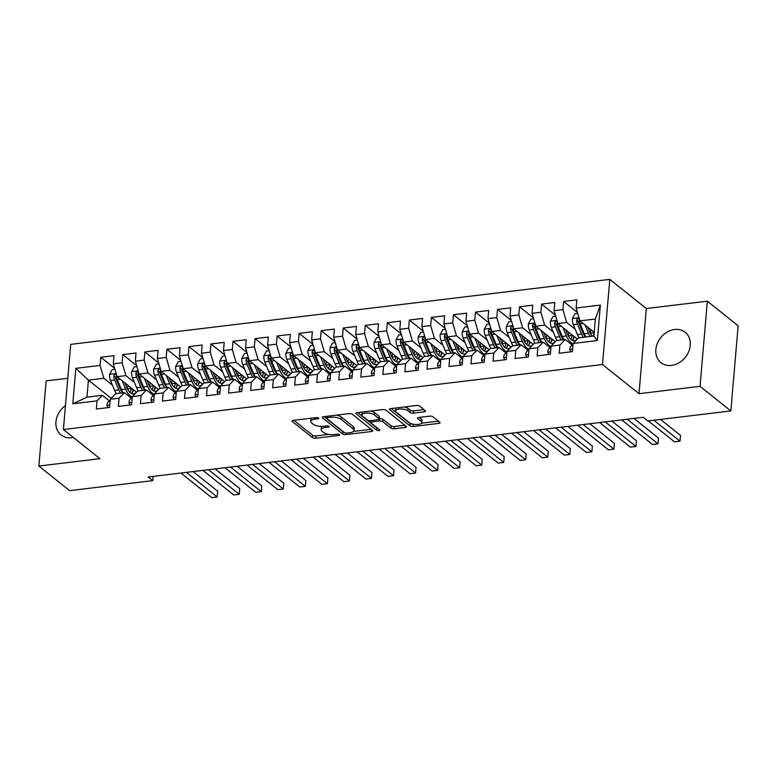 <?xml version="1.0" encoding="UTF-8"?>
<svg xmlns="http://www.w3.org/2000/svg" width="777" height="777" viewBox="0 0 777 777"><rect width="100%" height="100%" fill="white"/><g stroke="black" fill="none" stroke-linecap="round" stroke-linejoin="round"><path stroke-width="1.17" d="M318.638 418.016A1.709 0.641 -175.1 0 0 316.336 417.579L293.356 420.347A2.448 0.913 -175.1 0 0 292.035 421.037A2.448 0.913 -175.1 0 0 292.307 421.503L312.471 437.606A2.448 0.913 -175.1 0 0 315.753 438.238L338.733 435.47A1.709 0.641 -175.1 0 0 339.656 434.984A1.709 0.641 -175.1 0 0 339.462 434.654A1.709 0.641 -175.1 0 0 337.169 434.217L334.197 434.576A7.819 2.914 -175.1 0 1 323.688 432.546L322.008 431.206A7.819 2.914 -175.1 0 1 321.134 429.7A7.819 2.914 -175.1 0 1 325.349 427.505L328.321 427.146A1.709 0.641 -175.1 0 0 329.244 426.67A1.709 0.641 -175.1 0 0 329.05 426.34A1.709 0.641 -175.1 0 0 326.748 425.893L323.776 426.252A7.819 2.914 -175.1 0 1 313.267 424.223L311.596 422.882A7.819 2.914 -175.1 0 1 310.722 421.377A7.819 2.914 -175.1 0 1 314.928 419.182L317.91 418.832A1.709 0.641 -175.1 0 0 318.823 418.347A1.709 0.641 -175.1 0 0 318.638 418.016M674.601 329.487A19.415 15.725 -51.4 0 0 657.4 343.327A19.415 15.725 -51.4 0 0 660.936 362.616A19.415 15.725 -51.4 0 0 671.522 365.394A19.415 15.725 -51.4 0 0 688.723 351.554A19.415 15.725 -51.4 0 0 685.178 332.274A19.415 15.725 -51.4 0 0 674.601 329.487M65.443 405.565A19.415 15.725 -51.4 0 0 61.014 434.945A19.415 15.725 -51.4 0 0 71.601 437.733A19.415 15.725 -51.4 0 0 73.3 437.441M424.232 411.82A2.448 0.913 -175.1 0 0 425.553 411.14A2.448 0.913 -175.1 0 0 425.281 410.674L419.619 406.148A2.448 0.913 -175.1 0 0 416.336 405.516L390.812 408.595A2.448 0.913 -175.1 0 0 389.5 409.285A2.448 0.913 -175.1 0 0 389.772 409.751L409.926 425.854A2.448 0.913 -175.1 0 0 413.209 426.486L438.733 423.407A2.448 0.913 -175.1 0 0 440.054 422.727A2.448 0.913 -175.1 0 0 439.782 422.251L432.944 416.793A2.448 0.913 -175.1 0 0 429.662 416.161L418.745 417.482A2.448 0.913 -175.1 0 0 417.424 418.162A2.448 0.913 -175.1 0 0 417.696 418.638L421.085 421.338A6.537 2.438 -175.1 0 1 421.814 422.601A6.537 2.438 -175.1 0 1 416.734 424.533A6.537 2.438 -175.1 0 1 409.508 422.737L396.241 412.14A6.537 2.438 -175.1 0 1 395.512 410.878A6.537 2.438 -175.1 0 1 400.582 408.945A6.537 2.438 -175.1 0 1 407.818 410.742L410.023 412.509A2.448 0.913 -175.1 0 0 413.306 413.141L424.232 411.82L424.397 409.965M700.048 386.324L707.342 301.175L646.299 308.537L638.995 393.686L700.048 386.324L730.846 410.936L647.756 420.949L643.201 417.307L148.184 476.991L152.748 480.633L153.108 476.398M638.995 393.686L602.486 364.52L63.393 429.526L70.688 344.366L609.79 279.37L602.486 364.52M67.784 378.282L46.154 380.895L38.85 466.045L99.903 458.683L63.393 429.526M38.85 466.045L69.658 490.656L152.748 480.633M352.34 414.267A2.448 0.913 -175.1 0 0 349.058 413.626L323.533 416.705A2.448 0.913 -175.1 0 0 322.212 417.395A2.448 0.913 -175.1 0 0 322.484 417.861L342.647 433.964A2.448 0.913 -175.1 0 0 345.93 434.596L371.455 431.517A2.448 0.913 -175.1 0 0 372.775 430.837A2.448 0.913 -175.1 0 0 372.504 430.371L352.34 414.267M357.167 412.655L382.702 409.576A2.448 0.913 -175.1 0 1 385.984 410.207L406.138 426.311A2.448 0.913 -175.1 0 1 406.41 426.777A2.448 0.913 -175.1 0 1 405.099 427.467L394.172 428.778A2.448 0.913 -175.1 0 1 390.889 428.146L382.711 421.62A2.448 0.913 -175.1 0 0 379.429 420.988L372.183 421.862A2.448 0.913 -175.1 0 0 370.872 422.542A2.448 0.913 -175.1 0 0 371.144 423.018L379.652 429.817A1.709 0.641 -175.1 0 1 379.836 430.137A1.709 0.641 -175.1 0 1 378.516 430.643A1.709 0.641 -175.1 0 1 376.622 430.176L356.128 413.811A2.448 0.913 -175.1 0 1 355.856 413.335A2.448 0.913 -175.1 0 1 357.167 412.655M111.189 398.319L88.423 380.138L86.966 397.164L72.795 403.787L97.038 400.864L96.338 409.042L109.567 407.439L110.266 399.271L119.075 398.212L118.376 406.381L131.604 404.788L132.304 396.62L141.123 395.551L140.423 403.719L153.642 402.127L154.341 393.958L163.16 392.89L162.461 401.068L175.68 399.475L176.379 391.297L185.198 390.239L184.499 398.407L197.727 396.814L198.426 388.646L207.236 387.577L206.536 395.755L219.765 394.153L220.464 385.984L229.283 384.926L228.574 393.094L241.802 391.501L242.502 383.333L251.321 382.265L250.621 390.433L263.84 388.84L264.539 380.672L273.358 379.603L272.659 387.781L285.878 386.188L286.587 378.01L295.396 376.952L294.697 385.12L307.925 383.527L308.624 375.359L317.434 374.291L316.734 382.459L329.963 380.866L330.662 372.698L339.481 371.639L338.782 379.807L352 378.214L352.7 370.046L361.519 368.978L360.819 377.146L374.038 375.553L374.737 367.385L383.556 366.317L382.857 374.495L396.085 372.902L396.785 364.724L405.594 363.665L404.895 371.833L418.123 370.24L418.822 362.072L427.641 361.004L426.932 369.172L440.161 367.579L440.86 359.411L449.679 358.352L448.98 366.521L462.198 364.928L462.898 356.76L471.717 355.691L471.017 363.859L484.236 362.267L484.945 354.098L493.754 353.03L493.055 361.208L506.283 359.615L506.983 351.437L515.792 350.378L515.093 358.547L528.321 356.954L529.02 348.786L537.839 347.717L537.14 355.885L550.359 354.293L551.058 346.124L559.877 345.066L559.178 353.234L572.396 351.641L573.096 343.463L578.457 337.908L593.881 336.043L595.337 319.017L579.914 320.872L594.201 332.294M72.795 403.787L75.835 368.347L100.078 365.423L103.856 378.273L112.422 385.12M114.617 368.308L100.777 357.255L100.078 365.423M100.777 357.255L114.005 355.662L113.306 363.83L122.115 362.762L125.893 375.621L134.46 382.459M136.655 365.646L122.815 354.594L122.115 362.762M122.815 354.594L136.043 353.001L135.344 361.169L144.153 360.11L147.931 372.96L156.498 379.807M158.693 362.995L144.862 351.942L144.153 360.11M144.862 351.942L158.081 350.34L157.381 358.518L166.2 357.449L169.969 370.299L178.545 377.146M180.74 360.334L166.9 349.281L166.2 357.449M166.9 349.281L180.118 347.688L179.419 355.856L188.238 354.798L192.016 367.647L200.583 374.495M202.778 357.682L188.937 346.62L188.238 354.798M188.937 346.62L202.166 345.027L201.457 353.205L210.276 352.136L214.054 364.986L222.62 371.833M224.815 355.021L210.975 343.968L210.276 352.136M210.975 343.968L224.203 342.375L223.504 350.544L232.313 349.475L236.091 362.335L244.658 369.172M246.853 352.36L233.022 341.307L232.313 349.475M233.022 341.307L246.241 339.714L245.542 347.882L254.361 346.824L258.129 359.673L266.696 366.521M268.9 349.708L255.06 338.655L254.361 346.824M255.06 338.655L268.279 337.053L267.579 345.231L276.398 344.162L280.167 357.012L288.743 363.859M290.938 347.047L277.098 335.994L276.398 344.162M277.098 335.994L290.316 334.401L289.617 342.57L298.436 341.511L302.214 354.361L310.781 361.208M312.976 344.396L299.135 333.333L298.436 341.511M299.135 333.333L312.364 331.74L311.664 339.908L320.474 338.85L324.252 351.699L332.818 358.547M335.013 341.734L321.173 330.681L320.474 338.85M321.173 330.681L334.401 329.089L333.702 337.257L342.521 336.188L346.289 349.048L354.856 355.885M357.051 339.073L343.22 328.02L342.521 336.188M343.22 328.02L356.439 326.427L355.74 334.596L364.559 333.537L368.327 346.387L376.903 353.234M379.098 336.422L365.258 325.369L364.559 333.537M365.258 325.369L378.477 323.766L377.777 331.944L386.596 330.876L390.375 343.725L398.941 350.573M401.136 333.76L387.296 322.708L386.596 330.876M387.296 322.708L400.524 321.115L399.815 329.283L408.634 328.224L412.412 341.074L420.979 347.921M423.174 331.109L409.333 320.046L408.634 328.224M409.333 320.046L422.562 318.453L421.862 326.622L430.672 325.563L434.45 338.413L443.016 345.26M445.211 328.448L431.381 317.395L430.672 325.563M431.381 317.395L444.599 315.802L443.9 323.97L452.719 322.902L456.487 335.761L465.054 342.599M467.259 325.786L453.418 314.734L452.719 322.902M453.418 314.734L466.637 313.141L465.938 321.309L474.757 320.25L478.525 333.1L487.101 339.947M489.296 323.135L475.456 312.082L474.757 320.25M475.456 312.082L488.684 310.479L487.975 318.657L496.794 317.589L500.573 330.439L509.139 337.286M511.334 320.474L497.494 309.421L496.794 317.589M497.494 309.421L510.722 307.828L510.023 315.996L518.832 314.938L522.61 327.787L531.177 334.634M533.372 317.822L519.531 306.76L518.832 314.938M519.531 306.76L532.76 305.167L532.06 313.335L540.879 312.276L544.648 325.126L553.214 331.973M555.409 315.161L541.579 304.108L540.879 312.276M541.579 304.108L554.797 302.515L554.098 310.683L562.917 309.615L566.686 322.474L575.262 329.312M577.457 312.5L563.616 301.447L562.917 309.615M563.616 301.447L576.835 299.854L576.136 308.022L600.378 305.099L597.348 340.549L573.096 343.463M572.367 345.202L565.229 339.5L556.41 340.569L551.058 346.124M559.877 345.066L565.229 339.5M576.136 308.022L579.914 320.872M600.378 305.099L595.337 319.017M550.33 347.863L543.191 342.162L534.372 343.22L529.02 348.786M537.839 347.717L543.191 342.162M566.686 322.474L557.876 323.533L577.33 339.073M554.098 310.683L557.876 323.533M528.282 350.514L521.153 344.813L512.334 345.882L506.983 351.437M515.792 350.378L521.153 344.813M544.648 325.126L535.829 326.194L555.293 341.734M532.06 313.335L535.829 326.194M506.245 353.176L499.106 347.474L490.297 348.533L484.945 354.098M493.754 353.03L499.106 347.474M522.61 327.787L513.791 328.846L533.245 344.386M510.023 315.996L513.791 328.846M484.207 355.827L477.068 350.136L468.249 351.194L462.898 356.76M471.717 355.691L477.068 350.136M500.573 330.439L491.754 331.507L511.208 347.047M487.975 318.657L491.754 331.507M462.169 358.488L455.031 352.787L446.212 353.856L440.86 359.411M449.679 358.352L455.031 352.787M478.525 333.1L469.716 334.159L489.17 349.708M465.938 321.309L469.716 334.159M440.122 361.15L432.993 355.448L424.174 356.507L418.822 362.072M427.641 361.004L432.993 355.448M456.487 335.761L447.678 336.82L467.132 352.36M443.9 323.97L447.678 336.82M418.084 363.801L410.946 358.1L402.136 359.168L396.785 364.724M405.594 363.665L410.946 358.1M434.45 338.413L425.631 339.481L445.085 355.021M421.862 326.622L425.631 339.481M396.047 366.462L388.908 360.761L380.099 361.82L374.737 367.385M383.556 366.317L388.908 360.761M412.412 341.074L403.593 342.133L423.047 357.673M399.815 329.283L403.593 342.133M374.009 369.114L366.87 363.422L358.051 364.481L352.7 370.046M361.519 368.978L366.87 363.422M390.375 343.725L381.556 344.794L401.01 360.334M377.777 331.944L381.556 344.794M351.971 371.775L344.833 366.074L336.014 367.142L330.662 372.698M339.481 371.639L344.833 366.074M368.327 346.387L359.518 347.445L378.972 362.995M355.74 334.596L359.518 347.445M329.924 374.436L322.795 368.735L313.976 369.794L308.624 375.359M317.434 374.291L322.795 368.735M346.289 349.048L337.471 350.106L356.934 365.646M333.702 337.257L337.471 350.106M307.886 377.088L300.748 371.387L291.938 372.455L286.587 378.01M295.396 376.952L300.748 371.387M324.252 351.699L315.433 352.768L334.887 368.308M311.664 339.908L315.433 352.768M285.849 379.749L278.71 374.048L269.891 375.106L264.539 380.672M273.358 379.603L278.71 374.048M302.214 354.361L293.395 355.419L312.849 370.959M289.617 342.57L293.395 355.419M263.811 382.401L256.672 376.709L247.853 377.768L242.502 383.333M251.321 382.265L256.672 376.709M280.167 357.012L271.358 358.08L290.812 373.62M267.579 345.231L271.358 358.08M241.764 385.062L234.635 379.361L225.816 380.429L220.464 385.984M229.283 384.926L234.635 379.361M258.129 359.673L249.32 360.732L268.774 376.282M245.542 347.882L249.32 360.732M219.726 387.723L212.587 382.022L203.778 383.08L198.426 388.646M207.236 387.577L212.587 382.022M236.091 362.335L227.272 363.393L246.727 378.933M223.504 350.544L227.272 363.393M197.688 390.375L190.55 384.673L181.74 385.742L176.379 391.297M185.198 390.239L190.55 384.673M214.054 364.986L205.235 366.054L224.689 381.594M201.457 353.205L205.235 366.054M175.651 393.036L168.512 387.334L159.693 388.393L154.341 393.958M163.16 392.89L168.512 387.334M192.016 367.647L183.197 368.706L202.651 384.246M179.419 355.856L183.197 368.706M153.603 395.687L146.474 389.996L137.655 391.054L132.304 396.62M141.123 395.551L146.474 389.996M169.969 370.299L161.16 371.367L180.614 386.907M157.381 358.518L161.16 371.367M131.566 398.348L124.437 392.647L115.618 393.716L110.266 399.271M119.075 398.212L124.437 392.647M147.931 372.96L139.112 374.028L158.576 389.568M135.344 361.169L139.112 374.028M109.528 401.01L102.389 395.308L86.966 397.164M97.038 400.864L102.389 395.308M125.893 375.621L117.074 376.68L136.529 392.22M113.306 363.83L117.074 376.68M730.846 410.936L738.15 325.777L707.342 301.175M646.299 308.537L609.79 279.37M103.856 378.273L88.423 380.138L75.835 368.347M593.881 336.043L597.348 340.549M311.431 418.162A7.819 2.914 -175.1 0 0 310.917 419.075L310.722 421.377M321.979 426.369A7.819 2.914 -175.1 0 0 321.338 427.399L321.134 429.7M293.861 420.289L312.665 435.305A2.448 0.913 -175.1 0 0 315.948 435.936L328.671 434.401M353.574 431.4L371.144 429.283M324.038 416.647L342.842 431.662A2.448 0.913 -175.1 0 0 343.813 432.109M327.476 417.676A1.709 0.641 -175.1 0 0 326.554 418.152A1.709 0.641 -175.1 0 0 326.748 418.482L344.444 432.614A1.709 0.641 -175.1 0 0 346.736 433.061L349.873 432.682A7.819 2.914 -175.1 0 0 354.089 430.487A7.819 2.914 -175.1 0 0 353.214 428.982L341.122 419.327A7.819 2.914 -175.1 0 0 330.613 417.298L327.476 417.676L327.603 416.219M354.089 430.487L354.283 428.185A7.819 2.914 -175.1 0 0 353.409 426.68L353.214 428.982M336.334 415.161A7.819 2.914 -175.1 0 1 341.317 417.026L353.409 426.68M404.778 425.223L394.366 426.486L394.172 428.778M379.205 418.735L379.623 418.686A2.448 0.913 -175.1 0 1 382.906 419.318L391.084 425.845A2.448 0.913 -175.1 0 0 394.366 426.486M357.682 412.587L376.816 427.874A1.709 0.641 -175.1 0 0 377.68 428.234M374.232 414.84A6.537 2.438 -175.1 0 0 367.006 413.043A6.537 2.438 -175.1 0 0 361.927 414.986A6.537 2.438 -175.1 0 0 362.655 416.239L367.327 419.968A2.448 0.913 -175.1 0 0 370.619 420.61L377.865 419.735A2.448 0.913 -175.1 0 0 379.176 419.046A2.448 0.913 -175.1 0 0 378.904 418.58L374.232 414.84L374.427 412.538A6.537 2.438 -175.1 0 0 370.542 411.043M362.451 412.014A6.537 2.438 -175.1 0 0 362.131 412.684L361.927 414.986M379.176 419.046L379.37 416.744A2.448 0.913 -175.1 0 0 379.098 416.278L378.904 418.58M374.427 412.538L379.098 416.278M404.293 406.973A6.537 2.438 -175.1 0 1 408.012 408.44L410.227 410.207A2.448 0.913 -175.1 0 0 413.51 410.839L423.921 409.586M395.988 407.974A6.537 2.438 -175.1 0 0 395.707 408.576L395.512 410.878M421.814 422.601L422.008 420.299A6.537 2.438 -175.1 0 0 421.28 419.036L421.085 421.338M419.25 417.414L421.28 419.036M421.532 423.203L438.422 421.173M391.326 408.537L410.12 423.552A2.448 0.913 -175.1 0 0 413.218 424.203M114.889 369.25L112.16 369.58L109.567 374.446A6.595 2.982 83.1 0 0 110.499 380.516L114.637 390.413A19.046 8.625 83.1 0 0 116.249 393.638M127.389 388.762L128.195 385.557M122.174 380.749L125.651 389.083A19.046 8.625 83.1 0 0 132.275 396.94M124.874 382.906L126.68 387.237A15.812 7.158 83.1 0 0 133.595 393.881A15.812 7.158 83.1 0 0 136.383 392.103M123.087 392.812A19.046 8.625 -96.9 0 1 121.465 389.588L117.337 379.7A6.595 2.982 -96.9 0 1 116.385 375.466L115.88 374.359L114.909 374.155L113.743 375.777A6.595 2.982 83.1 0 0 114.685 380.011L118.823 389.908A19.046 8.625 83.1 0 0 120.445 393.133M132.216 392.579A19.046 8.625 83.1 0 0 132.877 390.452L133.11 389.491M127.506 388.995L131.517 388.51A15.812 7.158 -96.9 0 1 129.944 392.366M122.776 392.851A15.812 7.158 -96.9 0 1 119.852 388.053L115.715 378.166A3.361 1.525 -96.9 0 1 115.384 377.088L113.743 375.777M131.42 393.444A15.812 7.158 83.1 0 0 133.634 389.908M107.906 407.643L106.915 405.283A6.595 2.982 -96.9 0 1 108.712 401.388L110.14 400.718M186.412 472.377L217.191 496.969L211.684 497.63L180.905 473.047M193.104 471.571L217.686 491.21L217.191 496.969M136.937 366.589L134.198 366.919L131.604 371.785A6.595 2.982 83.1 0 0 132.537 377.865L136.674 387.752A19.046 8.625 83.1 0 0 138.296 390.977M149.427 386.111L150.233 382.906M144.211 378.098L147.688 386.431A19.046 8.625 83.1 0 0 154.312 394.279M146.911 380.254L148.718 384.576A15.812 7.158 83.1 0 0 155.633 391.229A15.812 7.158 83.1 0 0 158.421 389.442M145.124 390.151A19.046 8.625 -96.9 0 1 143.502 386.936L139.374 377.039A6.595 2.982 -96.9 0 1 138.432 372.805L136.956 371.503L135.781 373.125A6.595 2.982 83.1 0 0 136.723 377.36L140.86 387.247A19.046 8.625 83.1 0 0 142.482 390.472M154.254 389.918A19.046 8.625 83.1 0 0 154.914 387.801L155.157 386.839M149.543 386.334L153.555 385.858A15.812 7.158 -96.9 0 1 151.981 389.704M144.813 390.19A15.812 7.158 -96.9 0 1 141.89 385.402L137.752 375.505A3.361 1.525 -96.9 0 1 137.422 374.436L135.781 373.125M153.457 390.782A15.812 7.158 83.1 0 0 155.672 387.247M158.974 363.937L156.245 364.267L153.642 369.133A6.595 2.982 83.1 0 0 154.584 375.204L158.712 385.101A19.046 8.625 83.1 0 0 160.334 388.325M171.464 383.45L172.271 380.244M166.249 375.437L169.736 383.77A19.046 8.625 83.1 0 0 176.36 391.618M168.959 377.593L170.755 381.915A15.812 7.158 83.1 0 0 177.671 388.568A15.812 7.158 83.1 0 0 180.458 386.791M167.162 387.5A19.046 8.625 -96.9 0 1 165.54 384.275L161.412 374.378A6.595 2.982 -96.9 0 1 160.47 370.143L159.965 369.046L158.994 368.842L157.818 370.464A6.595 2.982 83.1 0 0 158.77 374.699L162.898 384.596A19.046 8.625 83.1 0 0 164.52 387.82M176.292 387.267A19.046 8.625 83.1 0 0 176.952 385.139L177.195 384.178M171.591 383.683L175.592 383.197A15.812 7.158 -96.9 0 1 174.029 387.043M166.861 387.538A15.812 7.158 -96.9 0 1 163.928 382.74L159.8 372.853A3.361 1.525 -96.9 0 1 159.46 371.775L157.818 370.464M175.495 388.121A15.812 7.158 83.1 0 0 177.71 384.586M129.944 404.982L128.963 402.632A6.595 2.982 -96.9 0 1 130.75 398.737L132.177 398.057M208.459 469.726L239.238 494.308L233.722 494.978L202.943 470.386M215.142 468.919L239.724 488.558L239.238 494.308M151.981 402.331L151 399.97A6.595 2.982 -96.9 0 1 152.787 396.076L154.215 395.406M230.497 467.064L261.276 491.656L255.769 492.317L224.99 467.735M237.179 466.258L261.771 485.897L261.276 491.656M181.012 361.276L178.283 361.606L175.68 366.472A6.595 2.982 83.1 0 0 176.622 372.552L180.75 382.439A19.046 8.625 83.1 0 0 182.372 385.664M193.512 380.788L194.318 377.593M188.287 372.775L191.773 381.109A19.046 8.625 83.1 0 0 198.397 388.966M190.996 374.941L192.803 379.263A15.812 7.158 83.1 0 0 199.718 385.916A15.812 7.158 83.1 0 0 202.496 384.129M189.209 384.838A19.046 8.625 -96.9 0 1 187.587 381.614L183.45 371.727A6.595 2.982 -96.9 0 1 182.508 367.492L182.003 366.385L181.031 366.19L179.866 367.812A6.595 2.982 83.1 0 0 180.808 372.047L184.936 381.934A19.046 8.625 83.1 0 0 186.558 385.159M198.339 384.605A19.046 8.625 83.1 0 0 198.99 382.488L199.233 381.517M193.628 381.021L197.63 380.536A15.812 7.158 -96.9 0 1 196.066 384.392M188.898 384.877A15.812 7.158 -96.9 0 1 185.965 380.089L181.837 370.192A3.361 1.525 -96.9 0 1 181.507 369.124L179.866 367.812M197.533 385.47A15.812 7.158 83.1 0 0 199.747 381.934M203.05 358.615L200.32 358.945L197.717 363.821A6.595 2.982 83.1 0 0 198.659 369.891L202.787 379.788A19.046 8.625 83.1 0 0 204.409 383.003M215.55 378.137L216.356 374.932M210.334 370.124L213.811 378.457A19.046 8.625 83.1 0 0 220.435 386.305M213.034 372.28L214.84 376.602A15.812 7.158 83.1 0 0 221.756 383.255A15.812 7.158 83.1 0 0 224.543 381.468M211.247 382.177A19.046 8.625 -96.9 0 1 209.625 378.962L205.487 369.065A6.595 2.982 -96.9 0 1 204.545 364.831L204.04 363.733L203.069 363.529L201.903 365.151A6.595 2.982 83.1 0 0 202.846 369.386L206.983 379.283A19.046 8.625 83.1 0 0 208.595 382.498M220.377 381.944A19.046 8.625 83.1 0 0 221.027 379.827L221.27 378.865M215.666 378.36L219.668 377.884A15.812 7.158 -96.9 0 1 218.104 381.73M210.936 382.216A15.812 7.158 -96.9 0 1 208.003 377.428L203.875 367.531A3.361 1.525 -96.9 0 1 203.545 366.462L201.903 365.151M219.58 382.808A15.812 7.158 83.1 0 0 221.795 379.273M174.019 399.669L173.038 397.319A6.595 2.982 -96.9 0 1 174.835 393.424L176.262 392.744M252.535 464.413L283.314 488.995L277.807 489.656L247.028 465.073M259.227 463.607L283.809 483.245L283.314 488.995M196.057 397.018L195.076 394.658A6.595 2.982 -96.9 0 1 196.872 390.763L198.3 390.093M274.572 461.752L305.351 486.334L299.844 487.004L269.065 462.412M281.264 460.946L305.847 480.584L305.351 486.334M225.097 355.963L222.358 356.293L219.765 361.159A6.595 2.982 83.1 0 0 220.697 367.23L224.835 377.127A19.046 8.625 83.1 0 0 226.457 380.351M237.587 375.476L238.393 372.27M232.372 367.463L235.849 375.796A19.046 8.625 83.1 0 0 242.473 383.653M235.072 369.619L236.878 373.951A15.812 7.158 83.1 0 0 243.793 380.594A15.812 7.158 83.1 0 0 246.581 378.817M233.285 379.526A19.046 8.625 -96.9 0 1 231.663 376.301L227.535 366.414A6.595 2.982 -96.9 0 1 226.583 362.169L226.078 361.072L225.107 360.868L223.941 362.49A6.595 2.982 83.1 0 0 224.883 366.725L229.021 376.622A19.046 8.625 83.1 0 0 230.643 379.846M242.414 379.293A19.046 8.625 83.1 0 0 243.075 377.166L243.318 376.204M237.704 375.709L241.715 375.223A15.812 7.158 -96.9 0 1 240.142 379.079M232.974 379.565A15.812 7.158 -96.9 0 1 230.05 374.767L225.913 364.879A3.361 1.525 -96.9 0 1 225.583 363.801L223.941 362.49M241.618 380.157A15.812 7.158 83.1 0 0 243.832 376.622M218.104 394.357L217.113 391.997A6.595 2.982 -96.9 0 1 218.91 388.102L220.338 387.432M296.62 459.09L327.399 483.682L321.882 484.343L291.103 459.761M303.302 458.284L327.884 477.923L327.399 483.682M247.135 353.302L244.396 353.632L241.802 358.498A6.595 2.982 83.1 0 0 242.735 364.578L246.872 374.465A19.046 8.625 83.1 0 0 248.494 377.69M259.625 372.824L260.431 369.619M254.409 364.801L257.896 373.145A19.046 8.625 83.1 0 0 264.51 380.992M257.109 366.967L258.916 371.289A15.812 7.158 83.1 0 0 265.831 377.943A15.812 7.158 83.1 0 0 268.619 376.155M255.322 376.864A19.046 8.625 -96.9 0 1 253.7 373.65L249.572 363.753A6.595 2.982 -96.9 0 1 248.63 359.518L247.154 358.216L245.979 359.838A6.595 2.982 83.1 0 0 246.931 364.073L251.058 373.96A19.046 8.625 83.1 0 0 252.68 377.185M264.452 376.631A19.046 8.625 83.1 0 0 265.112 374.514L265.355 373.552M259.751 373.047L263.753 372.572A15.812 7.158 -96.9 0 1 262.189 376.418M255.011 376.903A15.812 7.158 -96.9 0 1 252.088 372.115L247.95 362.218A3.361 1.525 -96.9 0 1 247.62 361.15L245.979 359.838M263.656 377.496A15.812 7.158 83.1 0 0 265.87 373.96M240.142 391.695L239.161 389.345A6.595 2.982 -96.9 0 1 240.948 385.45L242.375 384.77M318.657 456.439L349.436 481.021L343.92 481.691L313.15 457.099M325.34 455.633L349.932 475.271L349.436 481.021M269.172 350.65L266.443 350.971L263.84 355.847A6.595 2.982 83.1 0 0 264.782 361.917L268.91 371.814A19.046 8.625 83.1 0 0 270.532 375.038M281.662 370.163L282.469 366.958M276.447 362.15L279.934 370.483A19.046 8.625 83.1 0 0 286.558 378.331M279.157 364.306L280.963 368.628A15.812 7.158 83.1 0 0 287.869 375.281A15.812 7.158 83.1 0 0 290.656 373.504M277.36 374.213A19.046 8.625 -96.9 0 1 275.748 370.988L271.61 361.091A6.595 2.982 -96.9 0 1 270.668 356.857L270.163 355.759L269.192 355.555L268.026 357.177A6.595 2.982 83.1 0 0 268.968 361.412L273.096 371.309A19.046 8.625 83.1 0 0 274.718 374.533M286.499 373.98A19.046 8.625 83.1 0 0 287.15 371.853L287.393 370.891M281.789 370.396L285.79 369.91A15.812 7.158 -96.9 0 1 284.227 373.756M277.059 374.252A15.812 7.158 -96.9 0 1 274.126 369.454L269.998 359.566A3.361 1.525 -96.9 0 1 269.668 358.488L268.026 357.177M285.693 374.835A15.812 7.158 83.1 0 0 287.908 371.299M291.21 347.989L288.481 348.319L285.878 353.185A6.595 2.982 83.1 0 0 286.82 359.265L290.948 369.153A19.046 8.625 83.1 0 0 292.57 372.377M303.71 367.502L304.516 364.306M298.494 359.489L301.971 367.822A19.046 8.625 83.1 0 0 308.595 375.68M301.194 361.655L303.001 365.977A15.812 7.158 83.1 0 0 309.916 372.63A15.812 7.158 83.1 0 0 312.704 370.843M299.407 371.552A19.046 8.625 -96.9 0 1 297.785 368.327L293.648 358.44A6.595 2.982 -96.9 0 1 292.706 354.205L292.201 353.098L291.229 352.904L290.064 354.526A6.595 2.982 83.1 0 0 291.006 358.76L295.143 368.648A19.046 8.625 83.1 0 0 296.756 371.872M308.537 371.319A19.046 8.625 83.1 0 0 309.188 369.201L309.431 368.23M303.826 367.735L307.828 367.249A15.812 7.158 -96.9 0 1 306.264 371.105M299.096 371.591A15.812 7.158 -96.9 0 1 296.163 366.802L292.035 356.905A3.361 1.525 -96.9 0 1 291.705 355.837L290.064 354.526M307.731 372.183A15.812 7.158 83.1 0 0 309.945 368.648M313.248 345.328L310.518 345.658L307.925 350.534A6.595 2.982 83.1 0 0 308.857 356.604L312.995 366.501A19.046 8.625 83.1 0 0 314.607 369.716M325.748 364.85L326.554 361.645M320.532 356.837L324.009 365.171A19.046 8.625 83.1 0 0 330.633 373.018M323.232 358.993L325.039 363.315A15.812 7.158 83.1 0 0 331.954 369.969A15.812 7.158 83.1 0 0 334.741 368.181M321.445 368.89A19.046 8.625 -96.9 0 1 319.823 365.676L315.695 355.779A6.595 2.982 -96.9 0 1 314.743 351.544L314.238 350.446L313.267 350.242L312.101 351.864A6.595 2.982 83.1 0 0 313.044 356.099L317.181 365.996A19.046 8.625 83.1 0 0 318.803 369.211M330.575 368.657A19.046 8.625 83.1 0 0 331.235 366.54L331.468 365.578M325.864 365.073L329.875 364.598A15.812 7.158 -96.9 0 1 328.302 368.444M321.134 368.929A15.812 7.158 -96.9 0 1 318.211 364.141L314.073 354.244A3.361 1.525 -96.9 0 1 313.743 353.176L312.101 351.864M329.778 369.522A15.812 7.158 83.1 0 0 331.993 365.986M335.295 342.676L332.556 343.007L329.963 347.873A6.595 2.982 83.1 0 0 330.895 353.943L335.033 363.84A19.046 8.625 83.1 0 0 336.655 367.065M347.785 362.189L348.591 358.984M342.57 354.176L346.047 362.509A19.046 8.625 83.1 0 0 352.671 370.367M345.27 356.332L347.076 360.664A15.812 7.158 83.1 0 0 353.991 367.307A15.812 7.158 83.1 0 0 356.779 365.53M343.483 366.239A19.046 8.625 -96.9 0 1 341.861 363.014L337.733 353.127A6.595 2.982 -96.9 0 1 336.791 348.883L335.314 347.581L334.139 349.203A6.595 2.982 83.1 0 0 335.081 353.438L339.219 363.335A19.046 8.625 83.1 0 0 340.841 366.559M352.612 366.006A19.046 8.625 83.1 0 0 353.273 363.879L353.516 362.917M347.902 362.422L351.913 361.936A15.812 7.158 -96.9 0 1 350.34 365.792M343.172 366.278A15.812 7.158 -96.9 0 1 340.248 361.48L336.111 351.592A3.361 1.525 -96.9 0 1 335.781 350.514L334.139 349.203M351.816 366.87A15.812 7.158 83.1 0 0 354.03 363.335M357.333 340.015L354.603 340.345L352 345.211A6.595 2.982 83.1 0 0 352.943 351.291L357.07 361.179A19.046 8.625 83.1 0 0 358.692 364.403M369.823 359.528L370.629 356.332M364.607 351.515L368.094 359.858A19.046 8.625 83.1 0 0 374.718 367.706M367.317 353.681L369.124 358.003A15.812 7.158 83.1 0 0 376.029 364.656A15.812 7.158 83.1 0 0 378.817 362.869M365.52 363.578A19.046 8.625 -96.9 0 1 363.908 360.363L359.77 350.466A6.595 2.982 -96.9 0 1 358.828 346.231L358.323 345.134L357.352 344.93L356.177 346.552A6.595 2.982 83.1 0 0 357.129 350.786L361.256 360.674A19.046 8.625 83.1 0 0 362.878 363.898M374.66 363.345A19.046 8.625 83.1 0 0 375.31 361.227L375.553 360.266M369.949 359.761L373.951 359.275A15.812 7.158 -96.9 0 1 372.387 363.131M365.219 363.617A15.812 7.158 -96.9 0 1 362.286 358.828L358.158 348.931A3.361 1.525 -96.9 0 1 357.818 347.863L356.177 346.552M373.854 364.209A15.812 7.158 83.1 0 0 376.068 360.674M379.37 337.364L376.641 337.684L374.038 342.56A6.595 2.982 83.1 0 0 374.98 348.63L379.108 358.527A19.046 8.625 83.1 0 0 380.73 361.742M391.87 356.876L392.676 353.671M386.645 348.863L390.132 357.197A19.046 8.625 83.1 0 0 396.756 365.044M389.355 351.019L391.161 355.342A15.812 7.158 83.1 0 0 398.077 361.995A15.812 7.158 83.1 0 0 400.854 360.217M387.568 360.926A19.046 8.625 -96.9 0 1 385.946 357.702L381.808 347.805A6.595 2.982 -96.9 0 1 380.866 343.57L380.361 342.472L379.39 342.268L378.224 343.89A6.595 2.982 83.1 0 0 379.166 348.125L383.294 358.022A19.046 8.625 83.1 0 0 384.916 361.247M396.697 360.693A19.046 8.625 83.1 0 0 397.348 358.566L397.591 357.605M391.987 357.109L395.988 356.624A15.812 7.158 -96.9 0 1 394.425 360.47M387.257 360.965A15.812 7.158 -96.9 0 1 384.324 356.167L380.196 346.28A3.361 1.525 -96.9 0 1 379.866 345.202L378.224 343.89M395.891 361.548A15.812 7.158 83.1 0 0 398.106 358.012M401.408 334.702L398.679 335.033L396.085 339.899A6.595 2.982 83.1 0 0 397.018 345.979L401.155 355.866A19.046 8.625 83.1 0 0 402.768 359.091M413.908 354.215L414.714 351.019M408.692 346.202L412.169 354.535A19.046 8.625 83.1 0 0 418.793 362.393M411.392 348.368L413.199 352.69A15.812 7.158 83.1 0 0 420.114 359.333A15.812 7.158 83.1 0 0 422.902 357.556M409.605 358.265A19.046 8.625 -96.9 0 1 407.983 355.04L403.846 345.153A6.595 2.982 -96.9 0 1 402.904 340.918L402.399 339.811L401.427 339.617L400.262 341.239A6.595 2.982 83.1 0 0 401.204 345.474L405.341 355.361A19.046 8.625 83.1 0 0 406.963 358.585M418.735 358.032A19.046 8.625 83.1 0 0 419.386 355.915L419.629 354.943M414.024 354.448L418.026 353.962A15.812 7.158 -96.9 0 1 416.462 357.818M409.294 358.304A15.812 7.158 -96.9 0 1 406.371 353.516L402.233 343.619A3.361 1.525 -96.9 0 1 401.903 342.55L400.262 341.239M417.939 358.896A15.812 7.158 83.1 0 0 420.153 355.361M423.455 332.041L420.716 332.371L418.123 337.247A6.595 2.982 83.1 0 0 419.056 343.317L423.193 353.214A19.046 8.625 83.1 0 0 424.815 356.429M435.946 351.563L436.752 348.358M430.73 343.551L434.207 351.884A19.046 8.625 83.1 0 0 440.831 359.732M433.43 345.707L435.237 350.029A15.812 7.158 83.1 0 0 442.152 356.682A15.812 7.158 83.1 0 0 444.939 354.895M431.643 355.604A19.046 8.625 -96.9 0 1 430.021 352.389L425.893 342.492A6.595 2.982 -96.9 0 1 424.941 338.257L424.436 337.16L423.465 336.956L422.299 338.578A6.595 2.982 83.1 0 0 423.242 342.812L427.379 352.709A19.046 8.625 83.1 0 0 429.001 355.924M440.773 355.371A19.046 8.625 83.1 0 0 441.433 353.253L441.676 352.292M436.062 351.787L440.073 351.311A15.812 7.158 -96.9 0 1 438.5 355.157M431.332 355.643A15.812 7.158 -96.9 0 1 428.409 350.854L424.271 340.957A3.361 1.525 -96.9 0 1 423.941 339.889L422.299 338.578M439.976 356.235A15.812 7.158 83.1 0 0 442.191 352.7M445.493 329.39L442.754 329.72L440.161 334.586A6.595 2.982 83.1 0 0 441.093 340.656L445.231 350.553A19.046 8.625 83.1 0 0 446.853 353.778M457.983 348.902L458.789 345.697M452.768 340.889L456.254 349.223A19.046 8.625 83.1 0 0 462.869 357.08M455.468 343.045L457.274 347.377A15.812 7.158 83.1 0 0 464.19 354.021A15.812 7.158 83.1 0 0 466.977 352.243M453.681 352.952A19.046 8.625 -96.9 0 1 452.059 349.728L447.931 339.84A6.595 2.982 -96.9 0 1 446.989 335.596L445.512 334.295L444.337 335.917A6.595 2.982 83.1 0 0 445.289 340.151L449.417 350.048A19.046 8.625 83.1 0 0 451.039 353.273M462.81 352.719A19.046 8.625 83.1 0 0 463.471 350.592L463.714 349.631M458.109 349.135L462.111 348.65A15.812 7.158 -96.9 0 1 460.547 352.505M453.38 352.991A15.812 7.158 -96.9 0 1 450.446 348.193L446.309 338.306A3.361 1.525 -96.9 0 1 445.979 337.228L444.337 335.917M462.014 353.584A15.812 7.158 83.1 0 0 464.228 350.048M467.531 326.728L464.801 327.059L462.198 331.925A6.595 2.982 83.1 0 0 463.141 338.005L467.268 347.892A19.046 8.625 83.1 0 0 468.89 351.117M480.021 346.241L480.827 343.045M474.805 338.228L478.292 346.571A19.046 8.625 83.1 0 0 484.916 354.419M477.515 340.394L479.322 344.716A15.812 7.158 83.1 0 0 486.237 351.369A15.812 7.158 83.1 0 0 489.015 349.582M475.718 350.291A19.046 8.625 -96.9 0 1 474.106 347.076L469.968 337.179A6.595 2.982 -96.9 0 1 469.026 332.945L468.521 331.847L467.55 331.643L466.385 333.265A6.595 2.982 83.1 0 0 467.327 337.5L471.454 347.387A19.046 8.625 83.1 0 0 473.076 350.612M484.858 350.058A19.046 8.625 83.1 0 0 485.508 347.941L485.751 346.979M480.147 346.474L484.149 345.988A15.812 7.158 -96.9 0 1 482.585 349.844M475.417 350.33A15.812 7.158 -96.9 0 1 472.484 345.542L468.356 335.645A3.361 1.525 -96.9 0 1 468.026 334.576L466.385 333.265M484.052 350.922A15.812 7.158 83.1 0 0 486.266 347.387M489.568 324.077L486.839 324.397L484.236 329.273A6.595 2.982 83.1 0 0 485.178 335.343L489.306 345.241A19.046 8.625 83.1 0 0 490.928 348.455M502.068 343.589L502.874 340.384M496.853 335.577L500.33 343.91A19.046 8.625 83.1 0 0 506.954 351.758M499.553 337.733L501.359 342.055A15.812 7.158 83.1 0 0 508.275 348.708A15.812 7.158 83.1 0 0 511.062 346.93M497.766 347.64A19.046 8.625 -96.9 0 1 496.144 344.415L492.006 334.518A6.595 2.982 -96.9 0 1 491.064 330.283L490.559 329.186L489.588 328.982L488.422 330.604A6.595 2.982 83.1 0 0 489.364 334.838L493.502 344.735A19.046 8.625 83.1 0 0 495.114 347.95M506.895 347.406A19.046 8.625 83.1 0 0 507.546 345.279L507.789 344.318M502.185 343.822L506.186 343.337A15.812 7.158 -96.9 0 1 504.623 347.183M497.455 347.669A15.812 7.158 -96.9 0 1 494.522 342.88L490.394 332.993A3.361 1.525 -96.9 0 1 490.064 331.915L488.422 330.604M506.099 348.261A15.812 7.158 83.1 0 0 508.304 344.726M511.606 321.416L508.877 321.746L506.283 326.612A6.595 2.982 83.1 0 0 507.216 332.692L511.353 342.579A19.046 8.625 83.1 0 0 512.966 345.804M524.106 340.928L524.912 337.733M518.89 332.915L522.367 341.249A19.046 8.625 83.1 0 0 528.991 349.106M521.59 335.081L523.397 339.403A15.812 7.158 83.1 0 0 530.312 346.047A15.812 7.158 83.1 0 0 533.1 344.269M519.803 344.978A19.046 8.625 -96.9 0 1 518.181 341.754L514.053 331.866A6.595 2.982 -96.9 0 1 513.102 327.632L512.597 326.525L511.625 326.33L510.46 327.943A6.595 2.982 83.1 0 0 511.402 332.187L515.539 342.074A19.046 8.625 83.1 0 0 517.161 345.299M528.933 344.745A19.046 8.625 83.1 0 0 529.593 342.618L529.836 341.657M524.222 341.161L528.234 340.676A15.812 7.158 -96.9 0 1 526.66 344.532M519.492 345.017A15.812 7.158 -96.9 0 1 516.569 340.229L512.432 330.332A3.361 1.525 -96.9 0 1 512.101 329.263L510.46 327.943M528.137 345.61A15.812 7.158 83.1 0 0 530.351 342.074M533.653 318.755L530.914 319.085L528.321 323.96A6.595 2.982 83.1 0 0 529.254 330.031L533.391 339.928A19.046 8.625 83.1 0 0 535.013 343.143M546.144 338.277L546.95 335.072M540.928 330.264L544.405 338.597A19.046 8.625 83.1 0 0 551.029 346.445M543.628 332.42L545.435 336.742A15.812 7.158 83.1 0 0 552.35 343.395A15.812 7.158 83.1 0 0 555.137 341.608M541.841 342.317A19.046 8.625 -96.9 0 1 540.219 339.102L536.091 329.205A6.595 2.982 -96.9 0 1 535.149 324.971L533.673 323.669L532.498 325.291A6.595 2.982 83.1 0 0 533.44 329.526L537.577 339.423A19.046 8.625 83.1 0 0 539.199 342.638M550.971 342.084A19.046 8.625 83.1 0 0 551.631 339.967L551.874 339.005M546.26 338.5L550.271 338.024A15.812 7.158 -96.9 0 1 548.698 341.87M541.53 342.356A15.812 7.158 -96.9 0 1 538.607 337.568L534.469 327.671A3.361 1.525 -96.9 0 1 534.139 326.602L532.498 325.291M550.174 342.948A15.812 7.158 83.1 0 0 552.389 339.413M555.691 316.103L552.962 316.433L550.359 321.299A6.595 2.982 83.1 0 0 551.301 327.37L555.429 337.267A19.046 8.625 83.1 0 0 557.051 340.491M568.181 335.615L568.987 332.41M562.966 327.603L566.452 335.936A19.046 8.625 83.1 0 0 573.076 343.793M565.675 329.759L567.482 334.091A15.812 7.158 83.1 0 0 574.388 340.734A15.812 7.158 83.1 0 0 577.175 338.957M563.879 339.666A19.046 8.625 -96.9 0 1 562.266 336.441L558.129 326.554A6.595 2.982 -96.9 0 1 557.187 322.309L556.682 321.212L555.71 321.008L554.535 322.63A6.595 2.982 83.1 0 0 555.487 326.864L559.615 336.762A19.046 8.625 83.1 0 0 561.237 339.986M573.018 339.432A19.046 8.625 83.1 0 0 573.669 337.305L573.912 336.344M568.308 335.849L572.309 335.363A15.812 7.158 -96.9 0 1 570.745 339.219M563.578 339.704A15.812 7.158 -96.9 0 1 560.644 334.906L556.517 325.019A3.361 1.525 -96.9 0 1 556.177 323.941L554.535 322.63M572.212 340.287A15.812 7.158 83.1 0 0 574.426 336.762M262.179 389.044L261.198 386.684A6.595 2.982 -96.9 0 1 262.985 382.789L264.423 382.119M340.695 453.778L371.474 478.37L365.967 479.03L335.188 454.448M347.387 452.972L371.969 472.61L371.474 478.37M284.217 386.383L283.236 384.032A6.595 2.982 -96.9 0 1 285.033 380.138L286.46 379.458M362.733 451.126L393.512 475.709L388.005 476.369L357.226 451.787M369.425 450.32L394.007 469.959L393.512 475.709M306.264 383.731L305.274 381.371A6.595 2.982 -96.9 0 1 307.07 377.476L308.498 376.806M384.78 448.465L415.549 473.047L410.042 473.717L379.263 449.125M391.462 447.659L416.045 467.298L415.549 473.047M328.302 381.07L327.321 378.71A6.595 2.982 -96.9 0 1 329.108 374.815L330.536 374.145M406.818 445.804L437.597 470.396L432.08 471.056L401.301 446.474M413.5 444.998L438.082 464.636L437.597 470.396M350.34 378.409L349.359 376.058A6.595 2.982 -96.9 0 1 351.146 372.164L352.573 371.484M428.855 443.152L459.634 467.735L454.127 468.405L423.348 443.813M435.538 442.346L460.13 461.985L459.634 467.735M372.377 375.757L371.396 373.397A6.595 2.982 -96.9 0 1 373.193 369.502L374.621 368.832M450.893 440.491L481.672 465.083L476.165 465.744L445.386 441.161M457.585 439.685L482.167 459.324L481.672 465.083M394.415 373.096L393.434 370.746A6.595 2.982 -96.9 0 1 395.231 366.851L396.658 366.171M472.931 437.839L503.71 462.422L498.203 463.082L467.424 438.5M479.623 437.033L504.205 456.672L503.71 462.422M416.462 370.444L415.481 368.084A6.595 2.982 -96.9 0 1 417.268 364.19L418.696 363.519M494.978 435.178L525.757 459.761L520.24 460.431L489.461 435.839M501.66 434.372L526.243 454.011L525.757 459.761M438.5 367.783L437.519 365.423A6.595 2.982 -96.9 0 1 439.306 361.528L440.734 360.858M517.016 432.517L547.795 457.109L542.278 457.77L511.509 433.187M523.698 431.711L548.29 451.35L547.795 457.109M460.538 365.122L459.557 362.772A6.595 2.982 -96.9 0 1 461.344 358.877L462.781 358.197M539.053 429.866L569.832 454.448L564.325 455.118L533.546 430.526M545.745 429.059L570.328 448.698L569.832 454.448M482.575 362.47L481.594 360.11A6.595 2.982 -96.9 0 1 483.391 356.216L484.819 355.545M561.091 427.204L591.87 451.796L586.363 452.457L555.584 427.874M567.783 426.398L592.365 446.037L591.87 451.796M504.623 359.809L503.632 357.459A6.595 2.982 -96.9 0 1 505.429 353.564L506.857 352.884M583.138 424.553L613.908 449.135L608.401 449.796L577.622 425.213M589.821 423.747L614.403 443.385L613.908 449.135M526.66 357.158L525.679 354.798A6.595 2.982 -96.9 0 1 527.466 350.903L528.894 350.233M605.176 421.892L635.955 446.474L630.438 447.144L599.659 422.552M611.858 421.085L636.441 440.724L635.955 446.474M548.698 354.497L547.717 352.136A6.595 2.982 -96.9 0 1 549.504 348.242L550.932 347.572M627.214 419.23L657.993 443.822L652.486 444.483L621.707 419.901M633.896 418.424L658.488 438.063L657.993 443.822M577.729 313.442L574.999 313.772L572.396 318.638A6.595 2.982 83.1 0 0 573.339 324.718L577.466 334.605A19.046 8.625 83.1 0 0 579.088 337.83M590.229 332.954L591.035 329.759M585.003 324.941L588.49 333.284A19.046 8.625 83.1 0 0 590.112 336.499M587.713 327.107L589.52 331.429A15.812 7.158 83.1 0 0 592.443 336.218M585.926 337.004A19.046 8.625 -96.9 0 1 584.304 333.789L580.166 323.892A6.595 2.982 -96.9 0 1 579.224 319.658L578.719 318.56L577.748 318.356L576.583 319.978A6.595 2.982 83.1 0 0 577.525 324.213L581.652 334.1A19.046 8.625 83.1 0 0 583.274 337.325M594.084 333.644A15.812 7.158 -96.9 0 1 593.026 336.15M585.615 337.043A15.812 7.158 -96.9 0 1 582.682 332.255L578.554 322.358A3.361 1.525 -96.9 0 1 578.224 321.289L576.583 319.978M570.736 351.835L569.755 349.485A6.595 2.982 -96.9 0 1 571.551 345.59L572.979 344.91M653.816 420.221L680.03 441.161L674.523 441.831L648.309 420.891M660.508 419.415L680.526 435.411L680.03 441.161M315.054 417.725L314.928 419.182M328.418 426.039L328.321 427.146M325.466 426.049L325.349 427.505M338.83 434.353L338.733 435.47M315.948 435.936L315.753 438.238M312.665 435.305L312.471 437.606M292.385 420.619L292.307 421.503M317.997 417.715L317.91 418.832M371.62 429.662L371.455 431.517M346.056 433.08L345.93 434.596M342.842 431.662L342.647 433.964M322.562 416.977L322.484 417.861M341.317 417.026L341.122 419.327M330.74 415.841L330.613 417.298M405.254 425.602L405.099 427.467M391.084 425.845L390.889 428.146M382.906 419.318L382.711 421.62M379.623 418.686L379.429 420.988M372.309 420.406L372.183 421.862M376.816 427.874L376.622 430.176M356.206 412.917L356.128 413.811M413.51 410.839L413.306 413.141M410.227 410.207L410.023 412.509M408.012 408.44L407.818 410.742M417.773 417.754L417.696 418.638M438.898 421.552L438.733 423.407M413.403 424.242L413.209 426.486M410.12 423.552L409.926 425.854M389.84 408.867L389.772 409.751M116.152 373.533L109.625 374.32M118.823 389.908L114.637 390.413M125.651 389.083L121.465 389.588M114.685 380.011L110.499 380.516M120.386 379.331L117.337 379.7M106.964 405.39L109.771 405.06M108.712 401.388L110.091 401.223M138.189 370.882L131.663 371.668M140.86 387.247L136.674 387.752M147.688 386.431L143.502 386.936M136.723 377.36L132.537 377.865M142.434 376.67L139.374 377.039M160.237 368.22L153.71 369.007M162.898 384.596L158.712 385.101M169.736 383.77L165.54 384.275M158.77 374.699L154.584 375.204M164.471 374.009L161.412 374.378M129.001 402.739L131.808 402.399M130.75 398.737L132.139 398.572M151.039 400.077L153.846 399.737M152.787 396.076L154.176 395.911M182.274 365.569L175.748 366.355M184.936 381.934L180.75 382.439M191.773 381.109L187.587 381.614M180.808 372.047L176.622 372.552M186.509 371.357L183.45 371.727M204.312 362.908L197.785 363.694M206.983 379.283L202.787 379.788M213.811 378.457L209.625 378.962M202.846 369.386L198.659 369.891M208.547 368.696L205.487 369.065M173.086 397.426L175.884 397.086M174.835 393.424L176.214 393.249M195.124 394.765L197.931 394.425M196.872 390.763L198.252 390.598M226.35 360.246L219.823 361.033M229.021 376.622L224.835 377.127M235.849 375.796L231.663 376.301M224.883 366.725L220.697 367.23M230.594 366.045L227.535 366.414M217.162 392.103L219.969 391.773M218.91 388.102L220.299 387.937M248.387 357.595L241.87 358.382M251.058 373.96L246.872 374.465M257.896 373.145L253.7 373.65M246.931 364.073L242.735 364.578M252.632 363.383L249.572 363.753M239.199 389.452L242.006 389.112M240.948 385.45L242.337 385.285M270.435 354.934L263.908 355.72M273.096 371.309L268.91 371.814M279.934 370.483L275.748 370.988M268.968 361.412L264.782 361.917M274.669 360.722L271.61 361.091M292.473 352.282L285.946 353.069M295.143 368.648L290.948 369.153M301.971 367.822L297.785 368.327M291.006 358.76L286.82 359.265M296.707 358.071L293.648 358.44M314.51 349.621L307.983 350.408M317.181 365.996L312.995 366.501M324.009 365.171L319.823 365.676M313.044 356.099L308.857 356.604M318.745 355.41L315.695 355.779M336.548 346.96L330.021 347.746M339.219 363.335L335.033 363.84M346.047 362.509L341.861 363.014M335.081 353.438L330.895 353.943M340.792 352.758L337.733 353.127M358.595 344.308L352.068 345.095M361.256 360.674L357.07 361.179M368.094 359.858L363.908 360.363M357.129 350.786L352.943 351.291M362.83 350.097L359.77 350.466M380.633 341.647L374.106 342.434M383.294 358.022L379.108 358.527M390.132 357.197L385.946 357.702M379.166 348.125L374.98 348.63M384.868 347.436L381.808 347.805M402.671 338.995L396.144 339.782M405.341 355.361L401.155 355.866M412.169 354.535L407.983 355.04M401.204 345.474L397.018 345.979M406.905 344.784L403.846 345.153M424.708 336.334L418.181 337.121M427.379 352.709L423.193 353.214M434.207 351.884L430.021 352.389M423.242 342.812L419.056 343.317M428.953 342.123L425.893 342.492M446.746 333.673L440.229 334.46M449.417 350.048L445.231 350.553M456.254 349.223L452.059 349.728M445.289 340.151L441.093 340.656M450.99 339.471L447.931 339.84M468.793 331.021L462.266 331.808M471.454 347.387L467.268 347.892M478.292 346.571L474.106 347.076M467.327 337.5L463.141 338.005M473.028 336.81L469.968 337.179M490.831 328.36L484.304 329.147M493.502 344.735L489.306 345.241M500.33 343.91L496.144 344.415M489.364 334.838L485.178 335.343M495.066 334.149L492.006 334.518M512.869 325.709L506.342 326.495M515.539 342.074L511.353 342.579M522.367 341.249L518.181 341.754M511.402 332.187L507.216 332.692M517.103 331.497L514.053 331.866M534.906 323.047L528.379 323.834M537.577 339.423L533.391 339.928M544.405 338.597L540.219 339.102M533.44 329.526L529.254 330.031M539.151 328.836L536.091 329.205M556.954 320.386L550.427 321.173M559.615 336.762L555.429 337.267M566.452 335.936L562.266 336.441M555.487 326.864L551.301 327.37M561.188 326.185L558.129 326.554M261.247 386.791L264.044 386.451M262.985 382.789L264.374 382.624M283.284 384.139L286.082 383.799M285.033 380.138L286.412 379.963M305.322 381.478L308.129 381.138M307.07 377.476L308.459 377.311M327.36 378.817L330.167 378.486M329.108 374.815L330.497 374.65M349.397 376.165L352.204 375.825M351.146 372.164L352.535 371.998M371.445 373.504L374.242 373.164M373.193 369.502L374.572 369.337M393.483 370.852L396.289 370.512M395.231 366.851L396.61 366.676M415.52 368.191L418.327 367.851M417.268 364.19L418.657 364.024M437.558 365.53L440.365 365.2M439.306 361.528L440.695 361.363M459.605 362.878L462.402 362.538M461.344 358.877L462.733 358.712M481.643 360.217L484.44 359.877M483.391 356.216L484.77 356.051M503.681 357.566L506.487 357.226M505.429 353.564L506.818 353.389M525.718 354.904L528.525 354.565M527.466 350.903L528.855 350.738M547.756 352.243L550.563 351.913M549.504 348.242L550.893 348.077M578.991 317.735L572.464 318.521M581.652 334.1L577.466 334.605M590.345 333.187L594.162 332.731M588.49 333.284L584.304 333.789M577.525 324.213L573.339 324.718M583.226 323.523L580.166 323.892M569.803 349.592L572.6 349.252M571.551 345.59L572.931 345.425M326.719 416.326L326.554 418.152M371.037 420.551L370.872 422.542M130.526 397.513L132.245 397.309M152.564 394.862L154.283 394.648M174.602 392.2L176.321 391.997M196.639 389.539L198.368 389.335M218.687 386.888L220.406 386.674M240.724 384.226L242.443 384.023M262.762 381.565L264.481 381.361M284.8 378.914L286.519 378.71M306.837 376.253L308.566 376.049M328.885 373.601L330.604 373.387M350.922 370.94L352.641 370.736M372.96 368.279L374.679 368.075M394.998 365.627L396.726 365.423M417.045 362.966L418.764 362.762M439.083 360.314L440.802 360.101M461.12 357.653L462.839 357.449M483.158 354.992L484.877 354.788M505.196 352.34L506.925 352.127M527.243 349.679L528.962 349.475M549.281 347.028L551 346.814M571.318 344.366L573.038 344.162"/></g></svg>
